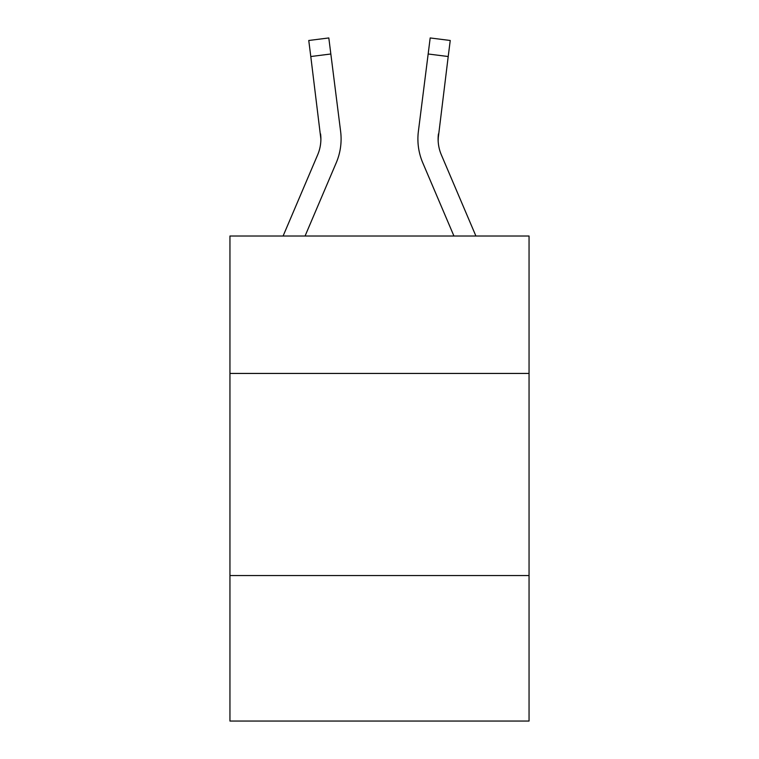 <?xml version="1.0" encoding="UTF-8"?>
<svg xmlns="http://www.w3.org/2000/svg" width="759" height="759" viewBox="0 0 759 759"><rect width="100%" height="100%" fill="white"/><g stroke="black" fill="none" stroke-linecap="round" stroke-linejoin="round"><path stroke-width="1.14" d="M529.051 373.437L529.051 236.011L229.949 236.011L229.949 373.437L529.051 373.437L529.051 721.05L229.949 721.05L229.949 373.437M529.051 575.54L229.949 575.54M305.061 236.011L336.256 162.749A60.635 60.635 0 0 0 340.62 131.402L330.839 53.993L310.792 56.527L308.761 40.483L328.818 37.95L330.839 53.993M340.317 128.973L340.62 131.402M438.161 140.975L438.427 133.935A40.417 40.417 180 0 0 441.34 154.836L475.902 236.011L441.34 154.836A40.417 40.417 0 0 1 438.114 139.068L448.208 56.527L428.161 53.993L430.182 37.95L450.239 40.483L448.208 56.527M422.744 162.749L453.939 236.011L422.744 162.749A60.635 60.635 180 0 1 418.38 131.402L428.161 53.993M283.098 236.011L317.66 154.836A40.417 40.417 0 0 0 320.886 139.077L310.792 56.527M317.66 154.836A40.417 40.417 0 0 0 320.886 139.077A40.417 40.417 0 0 1 317.66 154.836A40.417 40.417 0 0 0 320.573 133.935L320.886 139.068M417.896 138.973L417.972 141.961M418.38 131.402L418.683 128.973"/></g></svg>
